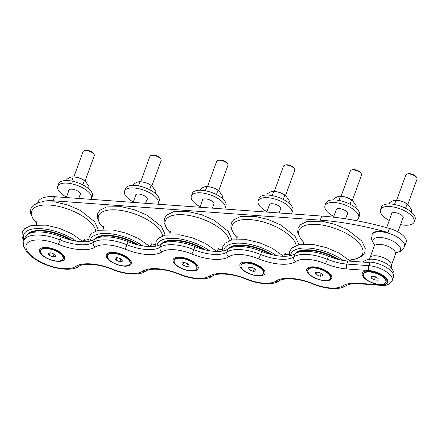 <?xml version="1.0" encoding="UTF-8"?>
<svg xmlns="http://www.w3.org/2000/svg" width="439" height="439" viewBox="0 0 439 439"><rect width="100%" height="100%" fill="white"/><g stroke="black" fill="none" stroke-linecap="round" stroke-linejoin="round"><path stroke-width="0.66" d="M341.986 196.387A9.148 3.852 20 0 1 351.875 200.085L352.682 200.705L351.59 199.997C348.264 197.726 344.56 196.496 340.472 196.315L341.652 196.365A9.148 3.852 20 0 1 341.986 196.387M338.968 200.442L340.472 196.315C338.732 196.074 336.614 196.881 334.117 198.73L333.689 199.91M355.694 207.916L356.358 206.089L352.682 200.705M351.59 199.997L350.042 204.25M275.176 191.541A9.148 3.852 20 0 1 285.065 195.245L285.871 195.86L284.785 195.152C281.454 192.88 277.75 191.656 273.662 191.47L274.841 191.519A9.148 3.852 20 0 1 275.176 191.541M272.164 195.596L273.662 191.47C271.928 191.234 269.809 192.041 267.307 193.884L266.879 195.064M288.884 203.076L289.548 201.249L285.871 195.86M284.785 195.152L283.232 199.405M208.371 186.701A9.148 3.852 20 0 1 218.254 190.4L219.066 191.02L217.974 190.312C214.649 188.04 210.939 186.811 206.857 186.63L208.031 186.679A9.148 3.852 20 0 1 208.371 186.701M205.353 190.756L206.857 186.63C205.117 186.388 202.999 187.195 200.502 189.044L200.074 190.224M222.074 198.23L222.738 196.403L219.066 191.02M217.974 190.312L216.427 194.565M141.561 181.856A9.148 3.852 20 0 1 151.444 185.56L152.256 186.174L151.164 185.467C147.839 183.195 144.129 181.971 140.046 181.784L141.221 181.834A9.148 3.852 20 0 1 141.561 181.856M138.543 185.911L140.046 181.784C138.307 181.548 136.189 182.355 133.692 184.199L133.264 185.379M155.263 193.39L155.933 191.563L152.256 186.174M151.164 185.467L149.617 189.719M74.751 177.016A9.148 3.852 20 0 1 84.639 180.714L85.446 181.334L84.354 180.627C81.028 178.355 77.324 177.126 73.236 176.944L74.416 176.994A9.148 3.852 20 0 1 74.751 177.016M71.738 181.071L73.236 176.944C71.497 176.708 69.378 177.51 66.882 179.359L66.454 180.539M88.458 188.545L89.122 186.718L85.446 181.334M84.354 180.627L82.806 184.879M397.493 200.409A9.148 3.852 20 0 1 407.376 204.108L408.188 204.728L407.096 204.02C403.765 201.748 400.061 200.524 395.973 200.338L397.152 200.387A9.148 3.852 20 0 1 397.493 200.409M411.195 211.938L411.859 210.111L408.188 204.728M394.474 204.464L395.973 200.338C394.238 200.102 392.12 200.903 389.623 202.752L389.19 203.932M405.548 208.273L407.096 204.02M396.587 200.36L405.812 175.013A5.981 2.519 20 0 1 406.854 174.151A5.981 2.519 20 0 1 412.292 174.695A5.981 2.519 20 0 1 416.809 177.773A5.981 2.519 20 0 1 417.05 179.101L407.826 204.453M330.09 275.171A11.957 5.032 20 0 1 330.551 276.219A11.957 5.032 20 0 1 330.534 277.772L330.347 278.282A11.957 5.032 20 0 1 319.877 279.698A11.957 5.032 20 0 1 308.205 272.498A11.957 5.032 20 0 1 307.876 270.1A11.957 5.032 20 0 1 320.832 269.458A11.957 5.032 20 0 1 330.347 278.282M330.15 278.688A12.089 5.092 -160 0 0 330.633 276.361A12.089 5.092 -160 0 0 330.128 275.237A12.089 5.092 -160 0 0 320.997 269.008A12.089 5.092 -160 0 0 310 267.911A12.089 5.092 -160 0 0 307.766 270.539M307.876 270.1L308.063 269.59A11.957 5.032 20 0 1 310.071 267.889M331.747 276.608A13.274 5.586 -160 0 0 331.193 275.374A13.274 5.586 -160 0 0 321.167 268.542A13.274 5.586 -160 0 0 309.094 267.335A13.274 5.586 -160 0 0 316.184 278.595A13.274 5.586 -160 0 0 331.747 276.608M309.155 267.313A13.165 5.542 20 0 1 309.21 267.296A13.165 5.542 20 0 1 321.183 268.492A13.165 5.542 20 0 1 331.127 275.269A13.165 5.542 20 0 1 331.16 275.324M263.279 270.331A11.957 5.032 20 0 1 263.74 271.379A11.957 5.032 20 0 1 263.724 272.926L263.537 273.437A11.957 5.032 20 0 1 253.067 274.852A11.957 5.032 20 0 1 241.401 267.653A11.957 5.032 20 0 1 241.066 265.26A11.957 5.032 20 0 1 254.027 264.618A11.957 5.032 20 0 1 263.537 273.437M263.34 273.843A12.089 5.092 -160 0 0 263.823 271.516A12.089 5.092 -160 0 0 263.318 270.391A12.089 5.092 -160 0 0 254.186 264.168A12.089 5.092 -160 0 0 243.195 263.065A12.089 5.092 -160 0 0 240.956 265.699M241.066 265.26L241.252 264.75A11.957 5.032 20 0 1 243.266 263.043M264.936 271.768A13.274 5.586 -160 0 0 264.382 270.534A13.274 5.586 -160 0 0 254.357 263.696A13.274 5.586 -160 0 0 242.29 262.489A13.274 5.586 -160 0 0 249.374 273.755A13.274 5.586 -160 0 0 264.936 271.768M242.344 262.473A13.165 5.542 20 0 1 242.405 262.451A13.165 5.542 20 0 1 254.379 263.647A13.165 5.542 20 0 1 264.316 270.429A13.165 5.542 20 0 1 264.349 270.479M196.469 265.485A11.957 5.032 20 0 1 196.93 266.533A11.957 5.032 20 0 1 196.913 268.086L196.732 268.597A11.957 5.032 20 0 1 186.257 270.012A11.957 5.032 20 0 1 174.59 262.813A11.957 5.032 20 0 1 174.256 260.415A11.957 5.032 20 0 1 187.217 259.773A11.957 5.032 20 0 1 196.732 268.597M196.529 269.003A12.089 5.092 -160 0 0 197.012 266.676A12.089 5.092 -160 0 0 196.507 265.551A12.089 5.092 -160 0 0 187.382 259.323A12.089 5.092 -160 0 0 176.385 258.225A12.089 5.092 -160 0 0 174.146 260.854M174.256 260.415L174.442 259.904A11.957 5.032 20 0 1 176.456 258.203M198.126 266.923A13.274 5.586 -160 0 0 197.572 265.688A13.274 5.586 -160 0 0 187.552 258.856A13.274 5.586 -160 0 0 175.479 257.649A13.274 5.586 -160 0 0 182.564 268.909A13.274 5.586 -160 0 0 198.126 266.923M175.534 257.627A13.165 5.542 20 0 1 175.595 257.611A13.165 5.542 20 0 1 187.568 258.807A13.165 5.542 20 0 1 197.512 265.584A13.165 5.542 20 0 1 197.539 265.639M129.659 260.645A11.957 5.032 20 0 1 130.125 261.693A11.957 5.032 20 0 1 130.109 263.241L129.922 263.751A11.957 5.032 20 0 1 119.446 265.167A11.957 5.032 20 0 1 107.78 257.967A11.957 5.032 20 0 1 107.451 255.575A11.957 5.032 20 0 1 120.407 254.933A11.957 5.032 20 0 1 129.922 263.751M129.719 264.157A12.089 5.092 -160 0 0 130.207 261.831A12.089 5.092 -160 0 0 129.703 260.706A12.089 5.092 -160 0 0 120.571 254.483A12.089 5.092 -160 0 0 109.574 253.38A12.089 5.092 -160 0 0 107.341 256.014M107.451 255.575L107.632 255.064A11.957 5.032 20 0 1 109.646 253.358M131.321 262.083A13.274 5.586 -160 0 0 130.762 260.848A13.274 5.586 -160 0 0 120.741 254.011A13.274 5.586 -160 0 0 108.669 252.804A13.274 5.586 -160 0 0 115.759 264.069A13.274 5.586 -160 0 0 131.321 262.083M108.729 252.787A13.165 5.542 20 0 1 108.784 252.765A13.165 5.542 20 0 1 120.758 253.967A13.165 5.542 20 0 1 130.701 260.744A13.165 5.542 20 0 1 130.734 260.793M416.809 177.773L416.282 176.901A5.081 2.14 -160 0 0 412.44 174.283A5.081 2.14 -160 0 0 407.82 173.822L406.854 174.151M371.059 277.964L371.367 276.224L374.922 276.477L378.166 278.463L377.864 280.203L374.308 279.95L371.059 277.964L371.685 276.246M374.308 279.95L375.455 276.8M379.515 284.428A11.957 5.032 20 0 1 367.838 280.483A11.957 5.032 20 0 1 363.377 274.123A11.957 5.032 20 0 1 376.338 273.481A11.957 5.032 20 0 1 385.854 282.304A11.957 5.032 20 0 1 379.515 284.428M363.377 274.123L363.563 273.612A11.957 5.032 20 0 1 365.577 271.911M385.59 279.193A11.957 5.032 20 0 1 386.035 281.794L385.854 282.304M385.651 282.711A12.089 5.092 -160 0 0 385.629 279.259A12.089 5.092 -160 0 0 374.807 272.476A12.089 5.092 -160 0 0 365.506 271.933A12.089 5.092 -160 0 0 363.267 274.567M62.854 255.8A11.957 5.032 20 0 1 63.315 256.848A11.957 5.032 20 0 1 63.298 258.401L63.112 258.911A11.957 5.032 20 0 1 52.642 260.327A11.957 5.032 20 0 1 40.97 253.127A11.957 5.032 20 0 1 40.64 250.729A11.957 5.032 20 0 1 53.596 250.087A11.957 5.032 20 0 1 63.112 258.911M62.914 259.317A12.089 5.092 -160 0 0 63.397 256.991A12.089 5.092 -160 0 0 62.892 255.866A12.089 5.092 -160 0 0 53.761 249.637A12.089 5.092 -160 0 0 42.77 248.54A12.089 5.092 -160 0 0 40.531 251.168M40.64 250.729L40.827 250.219A11.957 5.032 20 0 1 42.841 248.518M64.511 257.243A13.274 5.586 -160 0 0 63.957 256.003A13.274 5.586 -160 0 0 53.931 249.171A13.274 5.586 -160 0 0 41.859 247.964A13.274 5.586 -160 0 0 48.948 259.224A13.274 5.586 -160 0 0 64.511 257.243M41.919 247.942A13.165 5.542 20 0 1 41.974 247.925A13.165 5.542 20 0 1 53.948 249.122A13.165 5.542 20 0 1 63.891 255.899A13.165 5.542 20 0 1 63.924 255.953M374.813 271.955A13.274 5.586 -160 0 0 364.6 271.357A13.274 5.586 -160 0 0 372.848 283.067A13.274 5.586 -160 0 0 386.693 279.402A13.274 5.586 -160 0 0 374.813 271.955M364.655 271.34A13.165 5.542 20 0 1 364.716 271.318A13.165 5.542 20 0 1 374.846 271.911A13.165 5.542 20 0 1 386.633 279.297A13.165 5.542 20 0 1 386.66 279.347M358.279 283.265A3.589 1.822 -85.9 0 0 359.129 283.781L381.228 285.383C386.413 285.965 390.068 284.368 392.197 280.598A17.34 7.298 -160 0 0 385.76 271.395A17.34 7.298 -160 0 0 368.864 265.661L346.766 264.064A30.697 12.923 20 0 1 327.395 259.312A31.092 13.088 -160 0 0 293.779 256.875A30.697 12.923 20 0 1 260.585 254.466A31.092 13.088 -160 0 0 226.968 252.03A30.697 12.923 20 0 1 193.775 249.626A31.092 13.088 -160 0 0 160.164 247.19A30.697 12.923 20 0 1 126.97 244.781A31.092 13.088 -160 0 0 93.353 242.344A30.697 12.923 20 0 1 60.159 239.941A31.092 13.088 -160 0 0 23.953 240.638L25.067 237.581A31.092 13.088 20 0 1 61.273 236.884A30.697 12.923 -160 0 0 94.467 239.288A31.092 13.088 20 0 1 128.084 241.724A30.697 12.923 -160 0 0 161.272 244.133A31.092 13.088 20 0 1 194.889 246.57A30.697 12.923 -160 0 0 228.082 248.973A31.092 13.088 20 0 1 261.699 251.41A30.697 12.923 -160 0 0 294.893 253.819A31.092 13.088 20 0 1 328.509 256.255A30.697 12.923 -160 0 0 347.88 261.002L369.978 262.604L368.864 265.661A3.589 1.822 94.1 0 0 369.21 270.583A13.752 5.789 20 0 1 386.611 278.578A13.752 5.789 20 0 1 380.377 284.867L358.279 283.265A34.286 14.438 -160 0 0 342.843 285.882A27.503 11.579 20 0 1 313.106 283.726A3.589 0.28 112.1 0 1 312.87 283.995C319.647 286.711 326.188 288.242 332.499 288.571C341.196 288.648 343.314 287.342 345.959 285.8A3.589 3.111 -124 0 1 342.843 285.882M374.297 244.463L372.042 240.835L371.564 239.101L372.113 234.388A17.34 7.298 20 0 1 388.049 232.538A175.814 74.026 20 0 0 320.278 220.153L53.042 200.782A31.092 13.088 20 0 0 42.451 201.611M371.734 252.913A175.814 74.026 20 0 1 364.551 253.089M371.926 234.898A17.34 7.298 20 0 1 375.504 232.226A17.34 7.298 20 0 1 394.952 235.792A17.34 7.298 20 0 1 404.517 246.762L406.185 242.174A17.34 7.298 -160 0 0 389.53 228.461A175.814 74.026 -160 0 0 321.765 216.076L54.529 196.705A31.092 13.088 -160 0 0 37.935 202.214L37.759 202.708M73.851 176.966L83.075 151.62A5.981 2.519 20 0 1 84.118 150.758A5.981 2.519 20 0 1 89.556 151.301A5.981 2.519 20 0 1 94.072 154.38A5.981 2.519 20 0 1 94.314 155.708L85.084 181.055M94.072 154.38L93.54 153.507A5.081 2.14 -160 0 0 89.704 150.89A5.081 2.14 -160 0 0 85.084 150.429L84.118 150.758M50.765 252.732L54.59 254.285L55.704 256.371L52.987 256.903L49.163 255.355L48.049 253.27L50.765 252.732M49.163 255.355L50.062 252.869M52.987 256.903L54.024 254.055M140.661 181.812L149.886 156.465A5.981 2.519 20 0 1 150.928 155.598A5.981 2.519 20 0 1 156.361 156.141A5.981 2.519 20 0 1 160.877 159.22A5.981 2.519 20 0 1 161.118 160.553L151.894 185.9M160.877 159.22L160.35 158.347A5.081 2.14 -160 0 0 156.514 155.73A5.081 2.14 -160 0 0 151.889 155.269L150.928 155.598M117.57 257.578L121.4 259.125L122.514 261.21L119.798 261.748L115.973 260.195L114.859 258.11L117.57 257.578M115.973 260.195L116.873 257.715M119.798 261.748L120.835 258.9M207.466 186.652L216.69 161.305A5.981 2.519 20 0 1 217.733 160.444A5.981 2.519 20 0 1 223.171 160.987A5.981 2.519 20 0 1 227.687 164.065A5.981 2.519 20 0 1 227.929 165.393L218.704 190.74M227.687 164.065L227.161 163.193A5.081 2.14 -160 0 0 223.319 160.575A5.081 2.14 -160 0 0 218.699 160.114L217.733 160.444M184.38 262.418L188.21 263.971L189.324 266.056L186.608 266.588L182.778 265.041L181.664 262.956L184.38 262.418M182.778 265.041L183.683 262.555M186.608 266.588L187.645 263.74M274.276 191.497L283.501 166.151A5.981 2.519 20 0 1 284.543 165.283A5.981 2.519 20 0 1 289.981 165.827A5.981 2.519 20 0 1 294.498 168.905A5.981 2.519 20 0 1 294.739 170.239L285.515 195.585M294.498 168.905L293.965 168.033A5.081 2.14 -160 0 0 290.13 165.415A5.081 2.14 -160 0 0 285.509 164.954L284.543 165.283M251.19 267.263L255.015 268.811L256.129 270.896L253.418 271.434L249.588 269.881L248.474 267.795L251.19 267.263M249.588 269.881L250.493 267.4M253.418 271.434L254.455 268.586M341.087 196.337L350.311 170.99A5.981 2.519 20 0 1 351.354 170.129A5.981 2.519 20 0 1 356.792 170.672A5.981 2.519 20 0 1 361.302 173.751A5.981 2.519 20 0 1 361.549 175.079L352.319 200.425M361.302 173.751L360.776 172.878A5.081 2.14 -160 0 0 356.94 170.261A5.081 2.14 -160 0 0 352.319 169.8L351.354 170.129M318.001 272.103L321.825 273.656L322.939 275.741L320.223 276.274L316.398 274.726L315.284 272.641L318.001 272.103M316.398 274.726L317.298 272.24M320.223 276.274L321.26 273.426M391.418 214.572A6.278 2.645 20 0 1 391.412 213.711A6.278 2.645 20 0 1 398.211 213.376A6.278 2.645 20 0 1 403.211 218.007A6.278 2.645 20 0 1 402.651 218.66M389.256 220.504A17.939 7.551 20 0 1 381.892 214.742A17.939 7.551 20 0 1 380.454 209.727A17.939 7.551 20 0 1 399.891 208.761A17.939 7.551 20 0 1 414.164 221.991A17.939 7.551 20 0 1 400.494 224.592M380.454 209.727L381.381 207.175A17.939 7.551 20 0 1 400.818 206.215A17.939 7.551 20 0 1 415.091 219.445L414.164 221.991M68.676 191.179A6.278 2.645 20 0 1 68.671 190.317A6.278 2.645 20 0 1 75.475 189.983A6.278 2.645 20 0 1 80.469 194.614A6.278 2.645 20 0 1 79.914 195.267M66.519 197.111A17.939 7.551 20 0 1 59.155 191.349A17.939 7.551 20 0 1 57.718 186.334A17.939 7.551 20 0 1 77.154 185.368A17.939 7.551 20 0 1 91.427 198.598A17.939 7.551 20 0 1 91.032 199.35M57.718 186.334L58.645 183.782A17.939 7.551 20 0 1 78.082 182.822A17.939 7.551 20 0 1 92.355 196.052L91.427 198.598M135.486 196.019A6.278 2.645 20 0 1 135.481 195.163A6.278 2.645 20 0 1 142.285 194.823A6.278 2.645 20 0 1 147.279 199.454A6.278 2.645 20 0 1 146.725 200.113M133.324 201.956A17.939 7.551 20 0 1 125.96 196.189A17.939 7.551 20 0 1 124.528 191.174A17.939 7.551 20 0 1 143.965 190.213A17.939 7.551 20 0 1 158.232 203.444A17.939 7.551 20 0 1 157.842 204.195M124.528 191.174L125.455 188.627A17.939 7.551 20 0 1 144.892 187.662A17.939 7.551 20 0 1 159.159 200.897L158.232 203.444M202.297 200.864A6.278 2.645 20 0 1 202.291 200.003A6.278 2.645 20 0 1 209.096 199.668A6.278 2.645 20 0 1 214.089 204.3A6.278 2.645 20 0 1 213.53 204.953M200.135 206.796A17.939 7.551 20 0 1 192.77 201.035A17.939 7.551 20 0 1 191.333 196.013A17.939 7.551 20 0 1 210.769 195.053A17.939 7.551 20 0 1 225.042 208.284A17.939 7.551 20 0 1 224.653 209.035M191.333 196.013L192.26 193.467A17.939 7.551 20 0 1 211.697 192.507A17.939 7.551 20 0 1 225.97 205.737L225.042 208.284M269.102 205.704A6.278 2.645 20 0 1 269.102 204.848A6.278 2.645 20 0 1 275.901 204.508A6.278 2.645 20 0 1 280.9 209.14A6.278 2.645 20 0 1 280.34 209.798M266.945 211.642A17.939 7.551 20 0 1 259.581 205.875A17.939 7.551 20 0 1 258.143 200.859A17.939 7.551 20 0 1 277.58 199.899A17.939 7.551 20 0 1 291.853 213.129A17.939 7.551 20 0 1 291.458 213.881M258.143 200.859L259.07 198.313A17.939 7.551 20 0 1 278.507 197.347A17.939 7.551 20 0 1 292.78 210.583L291.853 213.129M335.912 210.55A6.278 2.645 20 0 1 335.906 209.688A6.278 2.645 20 0 1 342.711 209.354A6.278 2.645 20 0 1 347.704 213.985A6.278 2.645 20 0 1 347.15 214.638M333.755 216.482A17.939 7.551 20 0 1 326.391 210.72A17.939 7.551 20 0 1 324.953 205.699A17.939 7.551 20 0 1 344.39 204.739A17.939 7.551 20 0 1 358.663 217.969A17.939 7.551 20 0 1 355.667 220.521M324.953 205.699L325.881 203.153A17.939 7.551 20 0 1 345.317 202.192A17.939 7.551 20 0 1 359.59 215.423L358.663 217.969M339.034 259.614A29.896 12.588 -160 0 0 295.024 253.731M337.218 259.164A29.896 12.588 -160 0 0 295.727 253.314M272.224 254.774A29.896 12.588 -160 0 0 228.214 248.891M270.408 254.318A29.896 12.588 -160 0 0 228.922 248.469M205.414 249.928A29.896 12.588 -160 0 0 161.404 244.046M203.597 249.478A29.896 12.588 -160 0 0 162.112 243.629M138.609 245.088A29.896 12.588 -160 0 0 94.594 239.206M136.787 244.633A29.896 12.588 -160 0 0 95.301 238.783M71.798 240.243A29.896 12.588 -160 0 0 27.789 234.36M69.982 239.793A29.896 12.588 -160 0 0 28.491 233.943M381.228 285.383A3.589 1.822 -85.9 0 1 380.377 284.867M347.88 261.002L346.766 264.064A3.589 1.822 94.1 0 0 347.112 268.981L369.21 270.583M328.509 256.255L327.395 259.312A3.589 0.28 112.1 0 1 325.475 263.674A34.286 14.438 -160 0 0 347.112 268.981M294.893 253.819L293.779 256.875A3.589 3.111 56 0 0 295.738 261.523A27.503 11.579 20 0 1 325.475 263.674M261.699 251.41L260.585 254.466A3.589 0.28 112.1 0 1 258.664 258.834A34.286 14.438 -160 0 0 295.738 261.523M228.082 248.973L226.968 252.03A3.589 3.111 56 0 0 228.928 256.678A27.503 11.579 20 0 1 258.664 258.834M194.889 246.57L193.775 249.626A3.589 0.28 112.1 0 1 191.859 253.989A34.286 14.438 -160 0 0 228.928 256.678M161.272 244.133L160.164 247.19A3.589 3.111 56 0 0 162.123 251.838A27.503 11.579 20 0 1 191.859 253.989M128.084 241.724L126.97 244.781A3.589 0.28 112.1 0 1 125.049 249.149A34.286 14.438 -160 0 0 162.123 251.838M94.467 239.288L93.353 242.344A3.589 3.111 56 0 0 95.312 246.992A27.503 11.579 20 0 1 125.049 249.149M61.273 236.884L60.159 239.941A3.589 0.28 112.1 0 1 58.239 244.303A34.286 14.438 -160 0 0 95.312 246.992M312.87 283.995C298.586 277.832 282.376 277.783 279.149 280.955C273.448 285.273 258.867 284.505 246.059 279.149C231.776 272.992 215.571 272.937 212.339 276.115C206.637 280.433 192.057 279.659 179.249 274.309C164.965 268.147 148.761 268.097 145.534 271.269C139.827 275.588 125.247 274.819 112.439 269.464C98.16 263.307 81.95 263.252 78.724 266.429A3.589 3.111 -124 0 1 75.607 266.511A27.503 11.579 20 0 1 42.38 262.813A27.503 11.579 20 0 1 27.147 243.338A27.503 11.579 20 0 1 58.239 244.303M112.439 269.464A3.589 0.28 -67.9 0 0 112.68 269.2A34.286 14.438 -160 0 0 75.607 266.511M145.534 271.269A3.589 3.111 -124 0 1 142.412 271.351A27.503 11.579 20 0 1 112.68 269.2M179.249 274.309A3.589 0.28 -67.9 0 0 179.485 274.04A34.286 14.438 -160 0 0 142.412 271.351M212.339 276.115A3.589 3.111 -124 0 1 209.222 276.197A27.503 11.579 20 0 1 179.485 274.04M246.059 279.149A3.589 0.28 -67.9 0 0 246.295 278.886A34.286 14.438 -160 0 0 209.222 276.197M279.149 280.955A3.589 3.111 -124 0 1 276.032 281.037A27.503 11.579 20 0 1 246.295 278.886M313.106 283.726A34.286 14.438 -160 0 0 276.032 281.037M374.286 244.419A14.619 6.157 20 0 1 375.943 237.845A14.619 6.157 20 0 1 395.962 243.008A14.619 6.157 20 0 1 396.587 252.54M391.209 267.73L391.297 265.59A11.359 4.785 20 0 0 385.036 258.401A11.359 4.785 20 0 0 372.288 256.063A11.359 4.785 20 0 0 369.951 257.819L374.127 246.339A11.359 4.785 20 0 1 376.47 244.589A11.359 4.785 20 0 1 389.212 246.927A11.359 4.785 20 0 1 395.473 254.11L396.785 252.414M362.916 262.094L364.441 260.914L367.3 259.69L370.631 259.197A14.619 6.157 20 0 1 389.892 266.21L393.399 271.132C394.046 271.823 394.079 273.788 393.498 277.031A17.34 7.298 -160 0 0 384.586 266.396A17.34 7.298 -160 0 0 365.446 262.275M54.529 196.705L53.042 200.782M321.765 216.076L320.278 220.153M389.53 228.461L388.049 232.538M350.942 259.658A33.891 14.267 -160 0 0 359.942 244.161A33.891 14.267 -160 0 0 314.895 224.345A33.891 14.267 -160 0 0 304.068 242.597M343.243 260.453A33.364 14.048 -160 0 0 309.78 248.183A33.364 14.048 -160 0 0 290.613 255.591M296.138 245.533A33.891 14.267 -160 0 0 293.131 239.321A33.891 14.267 -160 0 0 248.09 219.5A33.891 14.267 -160 0 0 237.263 237.757M284.132 254.818A33.891 14.267 -160 0 0 289.109 253.956M276.438 255.608A33.364 14.048 -160 0 0 242.976 243.338A33.364 14.048 -160 0 0 223.802 250.746M229.328 240.693A33.891 14.267 -160 0 0 226.321 234.475A33.891 14.267 -160 0 0 181.28 214.66A33.891 14.267 -160 0 0 170.453 232.911M217.321 249.972A33.891 14.267 -160 0 0 222.299 249.116M209.628 250.768A33.364 14.048 -160 0 0 176.165 238.498A33.364 14.048 -160 0 0 156.992 245.906M162.518 235.847A33.891 14.267 -160 0 0 159.516 229.635A33.891 14.267 -160 0 0 114.469 209.815A33.891 14.267 -160 0 0 103.642 228.071M150.517 245.132A33.891 14.267 -160 0 0 155.494 244.276M142.818 245.922A33.364 14.048 -160 0 0 109.355 233.652A33.364 14.048 -160 0 0 90.182 241.06M95.707 231.007A33.891 14.267 -160 0 0 92.706 224.79A33.891 14.267 -160 0 0 47.664 204.975A33.891 14.267 -160 0 0 36.832 223.226M83.706 240.287A33.891 14.267 -160 0 0 88.683 239.431M76.013 241.082A33.364 14.048 -160 0 0 38.917 228.609A33.364 14.048 -160 0 0 24.112 240.204M345.63 218.814L347.699 213.124M333.497 217.179L336.466 209.035M279.177 212.992L280.894 208.284M266.78 212.092L269.656 204.19M212.372 208.146L214.084 203.438M199.97 207.246L202.845 199.35M145.561 203.306L147.274 198.598M133.16 202.406L136.035 194.504M78.751 198.461L80.463 193.753M66.355 197.561L69.23 189.664M397.855 231.847L403.205 217.146M386.655 227.66L391.967 213.058M359.129 283.781C352.687 283.468 348.297 284.137 345.959 285.8M78.724 266.429C71.535 272.098 50.062 268.734 36.322 259.937C32.266 257.441 29.073 254.735 26.752 251.832L24.057 247.113C23.399 246.548 23.36 244.391 23.953 240.638M396.554 252.562L400.609 251.234L402.091 250.214L404.517 246.762M374.127 246.339L374.215 244.199M391.297 265.59L395.473 254.11M369.951 257.819L368.639 259.52M393.498 277.031L392.197 280.598M350.871 259.795L356.216 258.983L362.466 255.871L364.82 252.441L365.243 248.326L361.829 241.022L347.507 229.762L334.919 224.324L321.847 221.207L307.091 221.465L300.441 224.68L298.092 228.11L297.669 232.231L300.545 238.8L304.04 242.751M350.388 261.112L352.1 258.308M304.051 240.813L303.558 244.068M350.476 261.194L339.023 253.078L326.429 247.64L313.358 244.518L298.608 244.781L291.957 247.997L289.603 251.426L289.235 255.871M298.515 244.803L298.438 243.48L295.019 236.182L280.702 224.922L268.108 219.484L255.037 216.361L240.287 216.619L233.636 219.84L231.282 223.27L230.865 227.386L233.735 233.954L237.23 237.905M284.06 254.949L289.103 254.214M283.578 256.266L285.29 253.462M237.241 235.973L236.753 239.222M283.583 256.272L272.213 248.238L259.625 242.794L246.548 239.678L231.797 239.935L225.147 243.157L222.798 246.581L222.425 251.031M231.704 239.957L231.627 238.64L228.209 231.337L213.892 220.076L201.298 214.638L188.227 211.521L173.476 211.779L166.825 214.995L164.471 218.424L164.054 222.546L166.924 229.114L170.42 233.065M217.25 250.109L222.293 249.374M155.615 246.186L155.988 241.741L158.336 238.311L164.993 235.095L179.743 234.832L192.814 237.954L205.403 243.393L216.778 251.432L218.479 248.622M170.436 231.128L169.942 234.382M164.899 235.117L164.817 233.795L161.404 226.497L147.081 215.236L134.493 209.798L121.416 206.676L106.666 206.934L100.015 210.155L97.667 213.584L97.244 217.7L100.114 224.269L103.615 228.22M150.44 245.264L155.488 244.528M88.81 241.346L89.177 236.895L91.531 233.471L98.182 230.25L112.933 229.992L126.004 233.109L138.598 238.553L149.968 246.586L151.674 243.777M103.626 226.288L103.132 229.537M98.089 230.272L98.007 228.955L94.594 221.651L80.271 210.391L67.683 204.953L54.612 201.836L39.861 202.094L33.205 205.309L30.856 208.739L30.434 212.86L33.309 219.429L36.805 223.38M83.635 240.424L88.678 239.689M23.783 241.159L21.95 236.177L22.367 232.055L24.721 228.626L31.372 225.41L46.122 225.152L59.194 228.269L71.787 233.707L83.158 241.746L84.864 238.937M36.816 221.443L36.322 224.697"/></g></svg>
